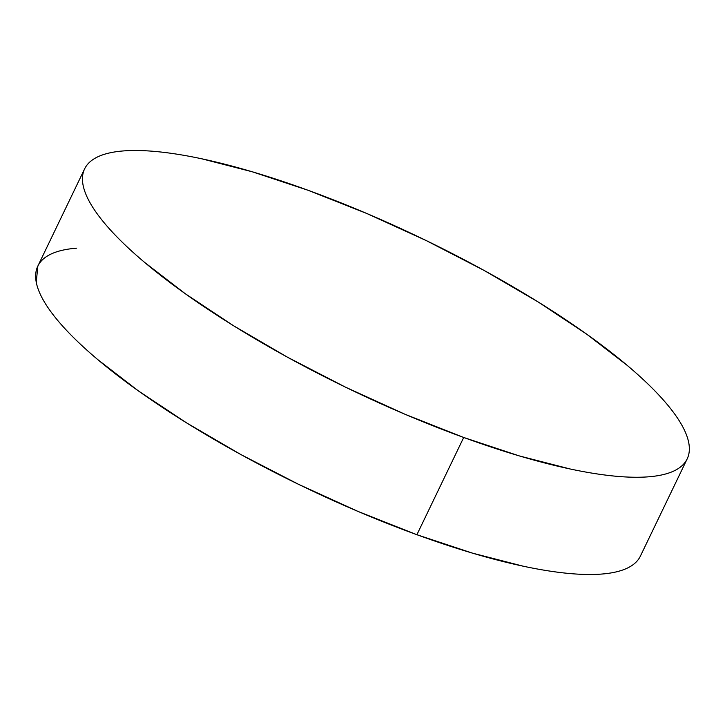 <?xml version="1.0" encoding="UTF-8"?>
<svg xmlns="http://www.w3.org/2000/svg" width="725" height="725" viewBox="0 0 725 725"><rect width="100%" height="100%" fill="white"/><g stroke="black" fill="none" stroke-linecap="round" stroke-linejoin="round"><path stroke-width="1.09" d="M463.701 437.474A334.352 83.556 -154.3 0 1 84.617 168.88A334.352 83.556 -154.3 0 1 308.098 190.285A334.352 83.556 -154.3 0 1 687.182 458.88A334.352 83.556 -154.3 0 1 463.701 437.474L416.902 534.715L463.701 437.474L404.985 414.256L345.535 387.177L287.635 357.289L233.513 325.724L185.247 293.707L144.692 262.459C132.602 252.282 122.172 242.522 113.408 233.196C104.636 223.871 97.703 215.144 92.592 207.033C87.48 198.913 84.299 191.563 83.049 184.975C81.798 178.377 82.496 172.677 85.142 167.865C87.797 163.052 92.347 159.219 98.799 156.373C105.252 153.519 113.481 151.706 123.486 150.927C133.491 150.148 145.082 150.428 158.258 151.752C171.426 153.075 185.935 155.422 201.777 158.802L252.373 171.816L308.098 190.285L366.814 213.503L426.264 240.582L484.164 270.47L538.285 302.035L586.552 334.053L627.107 365.3C639.196 375.478 649.627 385.238 658.391 394.563C667.163 403.888 674.096 412.616 679.207 420.727C684.318 428.847 687.499 436.196 688.75 442.785C690.001 449.382 689.303 455.083 686.657 459.895C684.001 464.707 679.452 468.54 672.999 471.386C666.547 474.241 658.318 476.053 648.313 476.832C638.308 477.612 626.717 477.331 613.54 476.008C600.373 474.685 585.863 472.338 570.022 468.957L519.426 455.952L463.701 437.474M84.617 168.88L37.818 266.12A334.352 83.556 25.7 0 0 416.902 534.715A334.352 83.556 25.7 0 0 640.383 556.12L687.182 458.88M37.863 266.039L36.25 282.215C37.501 288.804 40.682 296.153 45.793 304.273C50.904 312.384 57.837 321.112 66.609 330.437C75.373 339.762 85.804 349.522 97.893 359.7L138.448 390.947L186.715 422.965L240.836 454.53L298.736 484.418L358.186 511.497L416.902 534.715L472.627 553.184L523.223 566.198C539.065 569.578 553.574 571.925 566.742 573.248C579.918 574.572 591.509 574.853 601.514 574.073C611.519 573.294 619.748 571.481 626.201 568.627C632.653 565.781 637.202 561.947 639.858 557.135M76.687 248.167C66.682 248.947 58.453 250.759 52.001 253.614C45.548 256.46 40.999 260.293 38.343 265.105"/></g></svg>
